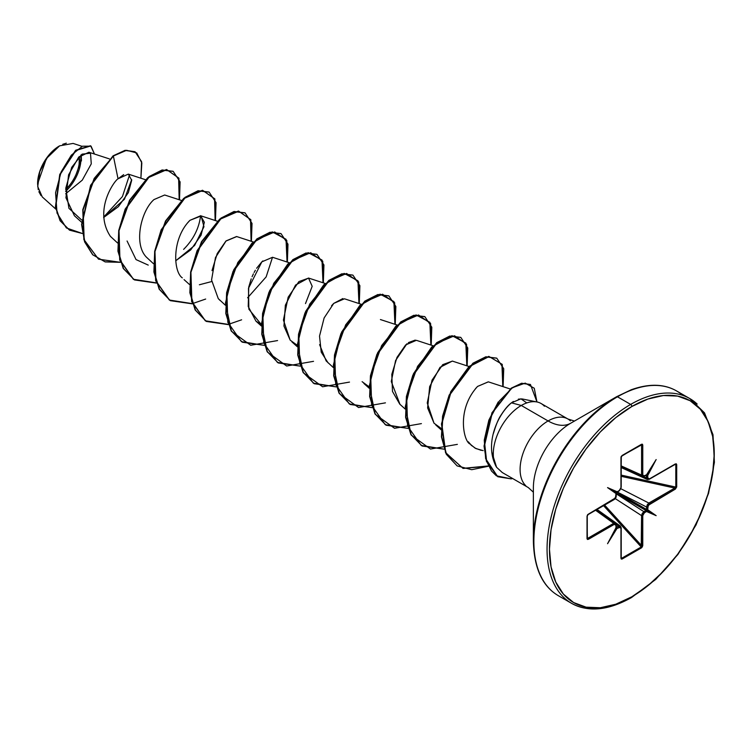 <?xml version="1.0" encoding="UTF-8"?>
<svg xmlns="http://www.w3.org/2000/svg" width="752" height="752" viewBox="0 0 752 752"><rect width="100%" height="100%" fill="white"/><g stroke="black" fill="none" stroke-linecap="round" stroke-linejoin="round"><path stroke-width="1.13" d="M41.04 195.623L38.86 191.713M38.239 189.673L37.6 183.958L46.398 158.54L59.587 145.85L47.931 156.444L39.818 171.541L37.722 186.562L42.281 196.939L55.798 209.094M59.286 146.029A30.663 17.71 120 0 0 37.6 183.582L39.254 173.045L43.954 162.216L50.986 152.722L59.286 146.029M533.375 487.945A52.875 30.531 120 0 1 570.759 423.188A45.346 26.179 60 0 1 548.086 420.941A45.346 26.179 -120 0 0 570.759 423.188L616.612 396.718A1.701 0.978 60 0 1 617.467 396.802L630.655 404.416A118.224 68.253 120 0 0 555.747 501.321A118.224 68.253 120 0 0 564.141 597.812A118.224 68.253 -60 0 1 555.747 501.321A118.224 68.253 -60 0 1 630.655 404.416L617.467 396.802A118.224 68.253 120 0 0 542.559 493.716A118.224 68.253 120 0 0 550.953 590.198A118.224 68.253 -60 0 1 542.559 493.716A118.224 68.253 -60 0 1 617.467 396.802A1.701 0.978 -120 0 0 616.612 396.718A117.726 67.971 120 0 0 533.375 540.895A117.726 67.971 -60 0 1 616.612 396.718L570.759 423.188A52.875 30.531 120 0 0 533.375 487.945L533.375 540.895C533.958 567.976 542.286 586.25 558.36 595.706L571.539 603.32C588.29 612.457 608.274 610.539 631.501 597.549A1.701 0.978 -120 0 0 631.859 596.778A116.522 67.276 -60 0 1 549.458 549.204A116.522 67.276 -60 0 1 631.859 406.494A1.701 0.978 -120 0 0 630.655 404.416A118.224 68.253 -60 0 1 697.17 404.068A118.224 68.253 120 0 0 630.655 404.416A1.701 0.978 60 0 1 631.859 406.494A116.522 67.276 -60 0 1 714.25 454.067A116.522 67.276 -60 0 1 631.859 596.778A1.701 0.978 60 0 1 631.501 597.549A1.701 0.978 60 0 1 630.655 597.464A118.224 68.253 -60 0 1 564.141 597.812M513.39 401.436L511.445 402.837L521.286 405.469L548.086 420.941A39.593 22.861 -60 0 0 523.007 453.4A39.593 22.861 -60 0 0 525.808 485.717A39.593 22.861 -60 0 1 523.007 453.4A39.593 22.861 -60 0 1 548.086 420.941A39.593 22.861 -60 0 1 570.364 420.829A39.593 22.861 -60 0 0 548.086 420.941L521.286 405.469A39.593 22.861 -60 0 1 540.951 403.439M536.956 401.963L534.268 388.258L525.234 383.116L512.507 387.656L499.394 400.929L489.195 420.199L484.467 441.565L486.638 461.277L491.526 471.043L496.358 475.79L511.097 478.855L497.843 476.74L486.732 461.559L484.335 446.246L492.269 412.951L511.557 388.323L521.888 383.417L530.47 384.535L536.956 401.963L522.217 398.955L518.382 399.133M544.42 406.23A39.593 22.861 120 0 0 521.286 405.469A39.593 22.861 120 0 0 496.593 467.283L502.261 472.529L528.289 487.559L533.375 492.193M675.522 464.257L675.813 464.642A0.846 0.489 0 0 0 676.697 464.529L676.697 486.967L675.371 489.101A0.846 0.489 -120 0 0 674.788 488.067L675.813 487.08A0.846 0.489 0 0 0 676.697 486.967A0.846 0.489 180 0 1 675.813 487.08L675.813 464.642L675.813 487.08L621.199 475.114L675.813 487.08L674.788 488.067A0.846 0.489 60 0 1 675.371 489.101L649.418 504.084A0.846 0.489 -120 0 0 648.835 503.05L674.788 488.067L648.835 503.05A0.846 0.489 60 0 1 649.418 504.084L647.726 507.008A0.846 0.489 180 0 1 646.579 507.036L647.246 504.78L648.835 503.05L620.908 488.753L648.835 503.05L646.579 507.036L617.26 492.024L646.579 507.036A0.846 0.489 0 0 0 647.726 507.008L647.698 509.706L646.513 509.847L647.698 509.706L656.148 515.656L646.297 510.223L646.579 509.442A0.846 0.489 0 0 0 647.726 509.414A0.846 0.489 180 0 1 646.579 509.442L646.579 507.036L646.579 509.442L616.828 492.269L646.579 509.442L646.259 509.95L656.148 515.656L645.977 510.476A0.846 0.489 60 0 1 646.523 511.492L656.148 515.656L647.698 509.706L648.224 505.344L675.371 489.101L676.697 486.967L676.302 463.777L649.418 478.902L647.857 478.601L647.698 475.264L646.579 475.555A0.846 0.489 0 0 0 647.726 475.527L656.148 459.557L646.767 474.728L643.251 476.157L642.763 475.057L642.763 445.09L642.415 444.216L641.569 444.253L621.302 456.398L620.955 487.653L619.911 490.06L616.96 492.203A0.846 0.489 -120 0 0 617.185 491.78L607.56 487.606L616.01 493.566L615.493 497.918L588.337 514.171L587.021 516.304L587.406 539.485L614.29 524.36L615.86 524.661L616.198 527.396A0.846 0.489 180 0 1 615.982 527.735L607.56 543.705L616.941 528.543L620.456 527.114L620.955 528.205L620.955 558.181L621.302 559.056L622.139 559.018L642.415 546.864L642.763 515.618L643.797 513.212L646.767 511.322L646.297 510.223L616.226 493.303L645.977 510.476L643.9 511.68L645.977 510.476A0.846 0.489 -120 0 1 646.523 511.492L644.445 512.695A0.846 0.489 -120 0 0 643.9 511.68L616.236 493.801L643.9 511.68A0.846 0.489 60 0 1 644.445 512.695L642.763 515.618A0.846 0.489 180 0 1 641.569 515.628L615.221 498.595L641.569 515.628L642.274 513.39L643.9 511.68L641.569 515.628A0.846 0.489 0 0 0 642.763 515.618L642.763 545.585A0.846 0.489 180 0 1 641.569 545.595L641.569 515.628L641.23 546.977L603.565 505.664L641.23 546.977A0.846 0.489 60 0 1 641.569 547.804L642.763 545.585A0.846 0.489 0 0 1 641.569 545.595L641.23 546.977L621.801 558.2L641.23 546.977A0.846 0.489 -120 0 1 641.569 547.804L622.139 559.018A0.846 0.489 -120 0 0 621.801 558.2L621.312 558.144M616.236 527.453L616.198 527.396A0.846 0.489 0 0 0 616.038 527.077A0.846 0.489 180 0 1 616.236 527.396L616.236 524.99A0.846 0.489 180 0 1 615.982 525.338L615.982 527.735A0.846 0.489 0 0 0 616.236 527.396L607.56 543.705L616.941 528.543L619.263 527.227L620.955 528.205L620.955 558.181L622.139 559.018A0.846 0.489 60 0 0 621.801 558.2L620.964 557.495A0.846 0.489 180 0 1 620.955 558.181A0.846 0.489 0 0 0 620.964 557.495L621.801 558.2M616.161 493.613L615.982 493.857A0.846 0.489 0 0 0 616.236 493.509L616.132 492.804L616.01 493.566L607.56 487.606L616.132 492.804L607.56 487.606L617.007 492.165A0.846 0.489 60 0 0 617.185 491.78L619.263 490.577A0.846 0.489 60 0 1 618.717 490.953A0.846 0.489 -120 0 0 619.263 490.577L620.955 487.653A0.846 0.489 0 0 0 620.964 486.967A0.846 0.489 180 0 1 620.955 487.653L620.955 457.686A0.846 0.489 0 0 0 621.039 457.047M109.425 158.907L88.924 152.233L78.706 157.13L68.582 174.831L65.941 197.785L74.42 215.758L81.573 222.197M131.666 179.634L124.456 199.261L103.673 217.488L118.365 206.668L128.376 192.606L131.694 180.273L128.329 174.116L118.036 178.807C114.577 180.442 93.126 210.184 110.384 236.335L117.538 242.952M181.335 200.427L164.679 195.003L153.991 199.571C141.207 210.673 133.292 243.704 146.349 257.099L153.493 263.717M182.313 277.864C173.327 271.848 171.503 238.845 189.936 220.327L201.132 215.956L203.961 226.737L194.571 245.509L175.705 260.794L190.754 249.852L201.057 235.244L204.356 222.282L200.634 215.758L189.936 220.327L187.286 223.231M199.365 284.773L211.669 281.549M253.255 241.947L236.589 236.523L226.117 240.884L215.467 257.579L211.556 279.988L218.268 298.629L225.403 305.237M289.21 262.711L272.553 257.278L261.846 261.856L256.62 268.257M255.37 270.25L254.101 272.497M253.396 273.878L252.08 276.736M251.224 278.842L248.762 286.991M248.743 287.067L248.226 306.525L255.953 321.132L261.395 324.62L248.865 309.185L248.48 288.317L261.846 261.856L262.871 260.916M305.491 303.592L312.193 286.315L308.508 278.043L295.545 285.055L285.356 305.199L283.955 326.048L290.187 340.148L297.35 345.375L290.187 340.148L283.419 320.042L288.166 297.19L298.929 281.577L308.658 278.09M361.129 304.231L344.463 298.798L333.756 303.385L331.557 305.735M319.609 344.604L326.152 360.913L333.277 367.512M362.107 381.678L369.27 386.895L362.107 381.678M433.039 345.751L416.382 340.318L405.666 344.905L397 357.369L391.801 374.364L392.488 391.454L399.782 404.172L405.196 409.032M468.994 366.506L452.337 361.082L440.033 367.333L429.665 386.584L427.615 407.913L434.026 423.197L441.18 428.414L434.026 423.197L427.249 403.006L432.024 380.164L442.749 364.635L452.413 361.101M510.542 389.085L488.292 381.837L477.576 386.425L475.461 388.69M468.299 441.791L471.701 445.692M471.043 445.071L475.884 448.559L483.141 450.627M200.605 215.692C199.064 228.298 193.405 239.531 183.62 249.373M148.238 265.099L136.037 259.59L127.069 240.997M81.705 146.226L73.104 143.425L59.596 145.841M65.631 193.819L82.269 180.16L91.274 163.842L90.494 153.211L82.109 154.141L71.703 167.367L65.791 188.132L68.93 208.313L81.639 219.979M123.666 174.661L118.036 178.807L113.373 156.012L126.618 150.297L136.742 152.938L141.837 162.958L140.897 178.205L141.592 161.689L135.097 151.782L125.415 150.485L113.073 155.833L125.123 150.306L134.946 151.697M82.419 233.515L66.373 227.941L57.03 213.079L55.573 192.738L61.185 171.851L71.308 155.203L82.438 146.208L91.058 146.161L94.479 154.038L90.71 145.944L75.867 150.541L60.038 174.68L55.723 207.091L60.367 220.872L69.588 230.168L82.419 233.515M69.438 230.084L60.066 220.693L55.422 206.922L59.737 174.502L75.567 150.362L90.409 145.766L75.736 150.221L59.784 174.379L55.432 206.96L60.122 220.787L69.438 230.084M129.57 174.774L122.435 196.545L103.663 217.102M491.827 452.196L496.593 467.283A39.593 22.861 -60 0 1 521.286 405.469L511.445 402.837C508.305 405.055 504.771 409.248 500.841 415.414C498.585 418.526 496.123 424.495 493.453 433.331M682.797 395.392A118.224 68.253 120 0 0 617.467 396.802A118.224 68.253 -60 0 1 668.049 387.271M631.859 406.494L647.933 399.039L663.386 395.533L677.627 396.097L690.12 400.722L700.366 409.229L707.98 421.28L712.661 436.423L714.25 454.067L712.661 473.544L707.98 494.092L700.366 514.941L690.12 535.274L677.627 554.309L663.386 571.332L647.933 585.667L631.859 596.778L615.785 604.223L600.322 607.738L586.081 607.165L573.597 602.54L563.351 594.042L555.737 581.992L551.047 566.848L549.458 549.204L551.047 529.728L555.737 509.17L563.351 488.33L573.597 467.998L586.081 448.953L600.322 431.939L615.785 417.604L631.859 406.494M511.097 478.855L511.586 477.915L511.097 478.855A38.108 22.005 120 0 0 512.629 478.516A38.108 22.005 -60 0 1 511.097 478.855M503.003 472.933L502.449 472.641M502.317 472.566L496.593 467.283C483.583 444.094 498.172 413.76 511.445 402.837L520.957 398.823L526.785 402.931M481.224 450.354L475.067 448.126L469.991 443.962C464.04 442.035 455.881 409.943 477.576 386.425L488.339 381.856M399.97 404.332L391.284 381.546L395.599 360.499L407.011 343.683M408.392 342.602L415.245 340.092M328.079 362.84L321.226 352.152L319.525 336.116L324.121 317.964L333.756 303.385L342.856 298.553M220.092 300.462L218.268 298.629M212.008 270.617L217.215 253.584L225.891 241.091L236.739 236.57M118.036 178.807L113.373 156.012L90.936 185.415L81.883 224.519L84.844 241.871L92.872 254.853L105.186 261.922L120.461 262.326L98.512 259.167L84.177 239.85L83.087 209.855L94.47 178.609L113.373 156.012L94.179 178.44L82.786 209.676L83.876 239.681L98.512 259.167M179.493 199.825L178.91 178.158L166.822 169.67L148.153 177.707L129.917 200.276L119.013 230.779L119.963 260.06L133.536 279.359L156.416 283.09L134.467 279.923L123.535 268.624L118.233 251.375L119.042 230.61L125.481 209.282L149.328 176.767L162.413 170.14L173.167 171.362L180.104 181.899L179.493 199.825M215.448 220.59L214.865 198.913L202.777 190.435L184.108 198.462L165.872 221.041L154.968 251.544L155.927 280.825L169.491 300.114L192.371 303.846L170.422 300.678L159.49 289.388L154.198 272.139L154.997 251.375L161.436 230.046L185.283 197.532L198.368 190.905L209.131 192.127L216.068 202.655L215.448 220.59M251.403 241.345L250.82 219.678L238.741 211.19L220.063 219.227L201.837 241.796L190.923 272.309L191.882 301.58L205.446 320.878L228.326 324.61L206.396 321.442L195.454 310.153L190.153 292.904L190.952 272.139L197.4 250.801L221.238 218.287L234.333 211.66L245.086 212.891L252.023 223.419L251.403 241.345M287.367 262.11L286.785 240.433L274.696 231.954L256.028 239.982L237.792 262.561L226.888 293.064L227.837 322.345L241.401 341.634L264.29 345.365L242.351 342.207L231.409 330.908L226.108 313.659L226.916 292.885L233.355 271.557L257.203 239.042L270.297 232.415L281.051 233.646L287.978 244.184L287.367 262.11M323.322 282.865L322.74 261.198L310.651 252.71L291.983 260.737L273.747 283.316L262.843 313.819L263.792 343.1L277.366 362.389L300.245 366.13L278.296 362.962L267.364 351.663L262.072 334.414L262.871 313.65L269.31 292.321L293.158 259.807L306.243 253.18L317.006 254.402L323.933 264.939L323.322 282.865M359.277 303.62L358.695 281.953L346.606 273.474L327.938 281.502L309.711 304.081L298.798 334.584L299.757 363.865L313.321 383.153L336.2 386.885L314.251 383.717L303.319 372.419L298.027 355.179L298.826 334.405L305.265 313.086L329.113 280.571L342.198 273.944L352.961 275.166L359.898 285.694L359.277 303.62M395.232 324.385L394.65 302.718L382.571 294.229L363.893 302.266L345.666 324.836L334.753 355.339L335.712 384.62L349.276 403.909L372.155 407.65L350.225 404.482L339.284 393.193L333.982 375.944L334.781 355.179L341.229 333.841L365.068 301.326L378.162 294.699L388.916 295.931L395.853 306.459L395.232 324.385M431.197 345.14L430.614 323.473L418.526 314.994L399.857 323.022L381.621 345.6L370.717 376.103L371.667 405.384L385.231 424.673L408.12 428.405L386.18 425.247L375.239 413.948L369.937 396.699L370.745 375.925L377.184 354.596L401.032 322.082L414.126 315.455L424.88 316.686L431.808 327.223L431.197 345.14M467.152 365.904L466.569 344.237L454.481 335.749L435.812 343.777L417.576 366.356L406.672 396.859L407.622 426.14L421.195 445.428L444.075 449.17L422.126 446.002L411.194 434.703L405.901 417.454L406.7 396.689L413.139 375.361L436.987 342.846L450.081 336.219L460.835 337.441L467.763 347.979L467.152 365.904M503.107 386.66L502.242 364.363L489.101 356.542L469.417 366.572L451.144 391.679L441.791 423.874L445.748 452.713L463.063 468.44L488.396 466.24L471.739 469.699L457.131 465.902L446.575 454.405L441.725 437.015L442.862 416.345L449.461 395.289L473.215 363.404L486.159 356.956L496.79 358.206L503.727 368.734L503.107 386.66M173.016 171.277L162.112 169.971L149.028 176.598L125.18 209.112L118.741 230.432L117.942 251.206L123.234 268.445L134.467 279.923M208.981 192.042L198.077 190.726L184.983 197.362L161.135 229.868L154.696 251.196L153.897 271.97L159.189 289.21L170.281 300.593M244.936 212.807L234.032 211.491L220.947 218.118L197.099 250.632L190.66 271.961L189.852 292.735L195.153 309.974L206.245 321.358M280.9 233.562L269.996 232.246L256.902 238.873L233.054 271.387L226.615 292.716L225.807 313.49L231.108 330.739L242.351 342.207M316.855 254.317L305.951 253.01L292.857 259.637L269.009 292.152L262.57 313.471L261.771 334.245L267.063 351.485L278.146 362.868M352.81 275.082L341.906 273.766L328.812 280.402L304.974 312.907L298.525 334.236L297.726 355L303.018 372.249L314.101 383.633M388.765 295.846L377.861 294.53L364.776 301.157L340.929 333.672L334.49 355L333.681 375.774L338.983 393.014L350.225 404.482M424.73 316.601L413.826 315.285L400.731 321.912L376.884 354.427L370.445 375.756L369.636 396.53L374.938 413.779L386.03 425.153M460.685 337.357L449.781 336.05L436.686 342.677L412.839 375.182L406.4 396.511L405.601 417.285L410.893 434.524L421.975 445.908M496.64 358.121L485.858 356.777L472.914 363.225L449.16 395.11L442.561 416.176L441.433 436.846L446.274 454.236L457.131 465.902M530.32 384.451L521.587 383.247L511.257 388.154L491.968 412.782L484.034 446.077L486.431 461.39L497.692 476.655L485.642 458.664L484.269 440.108L488.866 420.105L498.256 401.935M247.605 297.792L266.142 276.905L272.515 257.269M488.462 465.92L463.025 468.346L445.551 452.77L441.462 423.94L450.768 391.67L469.041 366.459L488.781 356.363L501.941 364.203L502.787 386.556M457.366 444.366L430.482 449.047L411.212 435.079L405.262 406.785L413.515 373.669L431.714 346.992L452.018 335.674L465.817 343.081L466.832 365.801M421.402 423.611L394.527 428.292L375.257 414.324L369.298 386.03L377.551 352.914L395.759 326.236L416.063 314.919L429.853 322.317L430.877 345.046M385.447 402.846L358.572 407.528L339.302 393.559L333.343 365.265L341.596 332.149L359.804 305.472L380.108 294.154L393.898 301.561L394.922 324.281M349.492 382.091L322.608 386.772L303.338 372.804L297.388 344.51L305.641 311.394L323.839 284.717L344.153 273.399L357.943 280.797L358.958 303.526M313.537 361.327L286.653 366.008L267.383 352.039L261.433 323.745L269.686 290.629L287.884 263.952L308.188 252.634L321.988 260.042L323.003 282.761M277.573 340.571L250.698 345.253L231.428 331.284L225.468 302.99L233.722 269.874L251.929 243.197L272.233 231.879L286.023 239.277L287.048 262.006M241.618 319.807L228.476 324.347M228.251 324.394L205.287 320.784L191.628 301.561L190.604 272.271L201.489 241.712L219.734 219.076L238.431 211.021L250.529 219.518L251.093 241.242M205.663 299.052L192.521 303.592M192.296 303.639L169.332 300.029L155.673 280.797L154.649 251.516L165.534 220.947L183.779 198.312L202.476 190.265L214.574 198.763L215.128 220.486M156.341 282.874L133.367 279.265L119.709 260.042L118.684 230.751L129.57 200.192L147.824 177.557L166.521 169.501L178.619 177.998L179.173 199.722M120.386 262.119L105.054 261.799L92.684 254.778L84.591 241.834L81.583 224.481L90.597 185.302L113.073 155.833M65.621 191.356A30.663 17.71 120 0 0 80.765 155.194M62.726 144.299L66.345 143.181M81.263 154.78L81.432 160.975M65.697 189.523A28.614 16.516 120 0 0 79.345 156.482L79.129 164.162M79.317 169.078L80.972 158.54M77.973 169.209L76.102 174.332M643.74 476.665L646.579 477.962L646.579 475.555L646.1 475.377L646.579 477.962L643.74 476.665M621.199 465.911L641.569 475.067L641.569 445.099L640.591 445.099L641.569 445.099L641.569 475.067L621.199 465.911M616.038 524.67A0.846 0.489 180 0 1 616.236 524.99A0.846 0.489 0 0 0 616.038 524.67L615.456 523.251L613.707 523.336L587.754 538.319L587.265 537.473L587.754 538.319L613.707 523.336L595.593 510.27L613.707 523.336L615.493 523.279M616.236 527.105L618.717 526.221L616.17 524.407L618.717 526.221L620.409 526.109L618.717 526.221A0.846 0.489 60 0 1 619.263 527.227A0.846 0.489 -120 0 0 618.717 526.221L616.085 527.368L616.941 528.543L616.631 527.425A0.846 0.489 60 0 1 617.185 528.43A0.846 0.489 -120 0 0 616.631 527.425L616.236 527.105M604.608 505.062L641.569 545.595L604.608 505.062M674.788 488.067L621.199 476.326L674.788 488.067M675.813 464.642L674.788 464.275L675.813 464.642A0.846 0.489 180 0 0 676.697 464.529L675.371 463.918A0.846 0.489 60 0 1 675.193 464.313A0.846 0.489 -120 0 0 675.371 463.918L649.418 478.902A0.846 0.489 60 0 1 649.239 479.297A0.846 0.489 -120 0 0 649.418 478.902L647.726 477.934A0.846 0.489 180 0 1 646.579 477.962L647.331 479.485L646.579 477.962A0.846 0.489 0 0 0 647.726 477.934L647.726 475.527A0.846 0.489 180 0 1 646.579 475.555L646.259 475.114L647.698 475.264L656.148 459.557L646.523 474.841A0.846 0.489 60 0 1 646.353 475.226L646.767 474.728L646.335 475.198A0.846 0.489 -120 0 0 646.523 474.841L644.445 476.044A0.846 0.489 60 0 1 643.9 476.42L643.881 476.42A0.846 0.489 -120 0 0 644.445 476.044L642.763 475.057A0.846 0.489 180 0 1 641.569 475.067L642.377 476.627L641.569 475.067A0.846 0.489 0 0 0 642.763 475.057L642.763 445.09A0.846 0.489 180 0 1 641.569 445.099A0.846 0.489 0 0 0 642.763 445.09L641.569 444.253A0.846 0.489 60 0 1 641.39 444.639A0.846 0.489 -120 0 0 641.569 444.253L622.139 455.468A0.846 0.489 60 0 1 621.97 455.853A0.846 0.489 -120 0 0 622.139 455.468L620.955 457.686A0.846 0.489 180 0 0 621.199 457.338L621.199 487.305L619.084 490.971L617.007 492.165M622.083 455.74L641.625 444.836M621.312 456.361L621.801 455.9A0.846 0.489 -120 0 0 621.97 455.853L621.199 457.338M616.038 495.596A0.846 0.489 0 0 1 616.236 495.916L616.236 495.916A0.846 0.489 180 0 1 615.982 496.254A0.846 0.489 0 0 0 616.236 495.916L616.236 493.509A0.846 0.489 0 0 0 616.236 493.491A0.846 0.489 180 0 1 615.982 493.857L615.982 496.254L614.29 499.178L588.337 514.171L587.021 516.304A0.846 0.489 0 0 0 587.218 515.797L587.378 515.139M587.378 538.545L587.754 538.319A0.846 0.489 60 0 1 588.337 539.353A0.846 0.489 -120 0 0 587.754 538.319L587.218 538.235L587.218 516.116M642.424 476.646L643.9 476.42M648.835 479.259L648.816 479.268A0.846 0.489 -120 0 0 649.239 479.297L647.369 479.503L621.199 467.556M620.964 527.509L620.964 527.519A0.846 0.489 0 0 1 621.199 527.857A0.846 0.489 180 0 1 620.955 528.205A0.846 0.489 0 0 0 621.199 527.857L620.409 526.109L597.013 509.452M674.788 464.275A0.846 0.489 -120 0 0 675.193 464.313L675.399 464.219M641.475 444.611L641.39 444.639A0.846 0.489 -120 0 1 641.23 444.676L641.569 445.099M620.964 457L621.801 455.9M613.707 499.535A0.846 0.489 -120 0 0 614.121 499.572L588.167 514.556A0.846 0.489 -120 0 0 588.337 514.171A0.846 0.489 60 0 1 588.167 514.556L587.265 515.957A0.846 0.489 180 0 1 587.021 516.304L587.021 538.742A0.846 0.489 0 0 0 587.218 538.235A0.846 0.489 180 0 1 587.021 538.742L588.337 539.353L614.29 524.36L615.982 525.338A0.846 0.489 0 0 0 616.236 524.99L615.456 523.251L596.627 509.668M613.707 523.336A0.846 0.489 60 0 1 614.29 524.36A0.846 0.489 -120 0 0 613.707 523.336M587.218 515.797L587.754 514.518M587.754 538.319L587.218 538.235M574.443 421.064L567.882 418.986L541.083 403.514M128.329 174.116L145.38 179.672M200.634 215.758L217.3 221.191M184.043 279.612L189.448 284.472M255.953 321.132L261.367 325.992M308.508 278.043L325.165 283.466M291.917 341.897L297.322 346.757M380.418 319.553L397.084 324.986M363.827 383.417L369.241 388.276M435.746 424.936L441.151 429.796M616.612 396.718L631.266 389.743C649.07 383.407 664.166 383.802 676.574 390.946L689.763 398.56L704.511 412.857L712.999 434.741L714.4 462.339L708.572 493.293L696.042 524.934L677.89 554.497L655.725 579.416L631.501 597.549M646.353 475.226L642.377 476.618L621.199 467.105M675.193 464.313L649.239 479.297M641.39 444.639L621.96 455.862M621.227 558.05L621.199 527.857M616.236 495.916C616.198 497.551 615.493 498.773 614.121 499.572M587.265 515.957L587.274 538.479"/></g></svg>
